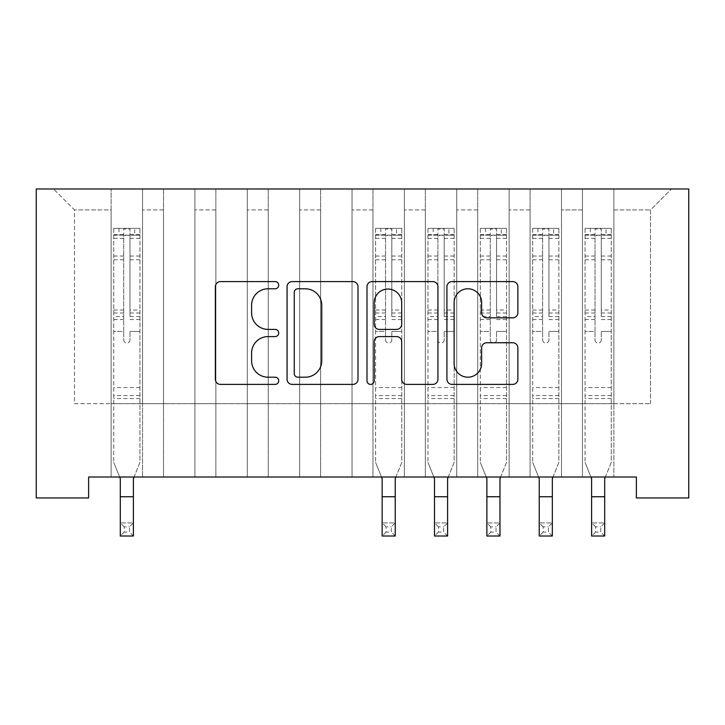 <?xml version="1.0" encoding="UTF-8"?>
<svg xmlns="http://www.w3.org/2000/svg" width="725" height="725" viewBox="0 0 725 725"><rect width="100%" height="100%" fill="white"/><g stroke="black" fill="none" stroke-linecap="round" stroke-linejoin="round"><path stroke-width="0.54" stroke-dasharray="3.62 2.72" d="M278.717 285.188A3.598 3.598 0 0 0 275.119 281.59L220.5 281.59A5.138 5.138 0 0 0 215.361 286.728L215.361 379.257A5.138 5.138 0 0 0 220.5 384.395L275.119 384.395A3.598 3.598 0 0 0 278.717 380.797A3.598 3.598 0 0 0 275.119 377.199L268.051 377.199A16.448 16.448 0 0 1 251.602 360.751L251.602 353.039A16.448 16.448 0 0 1 268.051 336.59L275.119 336.59A3.598 3.598 0 0 0 278.717 332.993A3.598 3.598 0 0 0 275.119 329.395L268.051 329.395A16.448 16.448 0 0 1 251.602 312.946L251.602 305.234A16.448 16.448 0 0 1 268.051 288.786L275.119 288.786A3.598 3.598 0 0 0 278.717 285.188M688.75 188.98L36.25 188.98L36.25 497.948L88.613 497.948L88.613 477.005L636.387 477.005L636.387 497.948L688.75 497.948L688.75 188.98M582.447 188.98L671.468 188.98L613.867 188.98L613.867 403.689L650.524 403.689L613.867 403.689L613.867 209.924L650.524 209.924L613.867 209.924L613.867 188.98L613.867 477.005L613.867 188.98L582.447 188.98L582.447 403.689L582.447 209.924L561.494 209.924L582.447 209.924L582.447 188.98L582.447 477.005L613.867 477.005L613.867 403.689L613.867 477.005L582.447 477.005L613.867 477.005L582.447 477.005L582.447 188.98M530.075 188.98L561.494 188.98L561.494 403.689L582.447 403.689L561.494 403.689L561.494 188.98L561.494 477.005L561.494 188.98L509.131 188.98L530.075 188.98L530.075 403.689L530.075 209.924L509.131 209.924L530.075 209.924L530.075 188.98L530.075 477.005L561.494 477.005L561.494 403.689L561.494 477.005L530.075 477.005L561.494 477.005L530.075 477.005L530.075 188.98M477.712 188.98L509.131 188.98L509.131 403.689L530.075 403.689L509.131 403.689L509.131 188.98L509.131 477.005L509.131 188.98L456.759 188.98L477.712 188.98L477.712 403.689L477.712 209.924L456.759 209.924L477.712 209.924L477.712 188.98L477.712 477.005L509.131 477.005L509.131 403.689L509.131 477.005L477.712 477.005L509.131 477.005L477.712 477.005L477.712 188.98M425.339 188.98L456.759 188.98L456.759 403.689L477.712 403.689L456.759 403.689L456.759 188.98L456.759 477.005L456.759 188.98L404.396 188.98L425.339 188.98L425.339 403.689L425.339 209.924L404.396 209.924L425.339 209.924L425.339 188.98L425.339 477.005L456.759 477.005L456.759 403.689L456.759 477.005L425.339 477.005L456.759 477.005L425.339 477.005L425.339 188.98M372.976 188.98L404.396 188.98L404.396 403.689L425.339 403.689L404.396 403.689L404.396 188.98L404.396 477.005L404.396 188.98L352.024 188.98L372.976 188.98L372.976 403.689L372.976 209.924L352.024 209.924L372.976 209.924L372.976 188.98L372.976 477.005L404.396 477.005L404.396 403.689L404.396 477.005L372.976 477.005L404.396 477.005L372.976 477.005L372.976 188.98M320.604 188.98L352.024 188.98L352.024 403.689L372.976 403.689L352.024 403.689L352.024 188.98L352.024 477.005L352.024 188.98L299.661 188.98L320.604 188.98L320.604 403.689L320.604 209.924L299.661 209.924L320.604 209.924L320.604 188.98L320.604 477.005L352.024 477.005L352.024 403.689L352.024 477.005L320.604 477.005L352.024 477.005L320.604 477.005L320.604 188.98M268.241 188.98L299.661 188.98L299.661 403.689L320.604 403.689L299.661 403.689L299.661 188.98L299.661 477.005L299.661 188.98L247.288 188.98L268.241 188.98L268.241 403.689L268.241 209.924L247.288 209.924L268.241 209.924L268.241 188.98L268.241 477.005L299.661 477.005L299.661 403.689L299.661 477.005L268.241 477.005L299.661 477.005L268.241 477.005L268.241 188.98M215.869 188.98L247.288 188.98L247.288 403.689L268.241 403.689L247.288 403.689L247.288 188.98L247.288 477.005L247.288 188.98L194.925 188.98L215.869 188.98L215.869 403.689L215.869 209.924L194.925 209.924L215.869 209.924L215.869 188.98L215.869 477.005L247.288 477.005L247.288 403.689L247.288 477.005L215.869 477.005L247.288 477.005L215.869 477.005L215.869 188.98M163.506 188.98L194.925 188.98L194.925 403.689L215.869 403.689L194.925 403.689L194.925 188.98L194.925 477.005L194.925 188.98L142.553 188.98L163.506 188.98L163.506 403.689L163.506 209.924L142.553 209.924L163.506 209.924L163.506 188.98L163.506 477.005L194.925 477.005L194.925 403.689L194.925 477.005L163.506 477.005L194.925 477.005L163.506 477.005L163.506 188.98M111.133 188.98L142.553 188.98L142.553 403.689L163.506 403.689L142.553 403.689L142.553 188.98L142.553 477.005L142.553 188.98L53.532 188.98L111.133 188.98L111.133 403.689L111.133 209.924L74.476 209.924L111.133 209.924L111.133 188.98L111.133 477.005L142.553 477.005L142.553 403.689L142.553 477.005L111.133 477.005L142.553 477.005L111.133 477.005L111.133 188.98M650.524 403.689L650.524 209.924L671.468 188.98L650.524 209.924L650.524 403.689M74.476 403.689L111.133 403.689L74.476 403.689L74.476 209.924L53.532 188.98L74.476 209.924L74.476 403.689M582.447 403.689L613.867 403.689L582.447 403.689L582.447 477.005L582.447 403.689M530.075 403.689L561.494 403.689L530.075 403.689L530.075 477.005L530.075 403.689M477.712 403.689L509.131 403.689L477.712 403.689L477.712 477.005L477.712 403.689M425.339 403.689L456.759 403.689L425.339 403.689L425.339 477.005L425.339 403.689M372.976 403.689L404.396 403.689L372.976 403.689L372.976 477.005L372.976 403.689M320.604 403.689L352.024 403.689L320.604 403.689L320.604 477.005L320.604 403.689M268.241 403.689L299.661 403.689L268.241 403.689L268.241 477.005L268.241 403.689M215.869 403.689L247.288 403.689L215.869 403.689L215.869 477.005L215.869 403.689M163.506 403.689L194.925 403.689L163.506 403.689L163.506 477.005L163.506 403.689M111.133 403.689L142.553 403.689L111.133 403.689L111.133 477.005L111.133 403.689M358.005 379.257L358.005 286.728A5.138 5.138 0 0 0 352.867 281.59L292.211 281.59A5.138 5.138 0 0 0 287.064 286.728L287.064 379.257A5.138 5.138 0 0 0 292.211 384.395L352.867 384.395A5.138 5.138 0 0 0 358.005 379.257M297.857 288.786A3.598 3.598 0 0 0 294.259 292.383L294.259 373.602A3.598 3.598 0 0 0 297.857 377.199L305.316 377.199A16.448 16.448 0 0 0 321.764 360.751L321.764 305.234A16.448 16.448 0 0 0 305.316 288.786L297.857 288.786M372.133 281.59L432.789 281.59A5.138 5.138 0 0 1 437.936 286.728L437.936 379.257A5.138 5.138 0 0 1 432.789 384.395L406.834 384.395A5.138 5.138 0 0 1 401.695 379.257L401.695 341.729A5.138 5.138 0 0 0 396.557 336.59L379.338 336.59A5.138 5.138 0 0 0 374.191 341.729L374.191 380.797A3.598 3.598 0 0 1 370.593 384.395A3.598 3.598 0 0 1 366.995 380.797L366.995 286.728A5.138 5.138 0 0 1 372.133 281.59M401.695 302.796A13.748 13.748 0 0 0 387.947 289.039A13.748 13.748 0 0 0 374.191 302.796L374.191 324.256A5.138 5.138 0 0 0 379.338 329.395L396.557 329.395A5.138 5.138 0 0 0 401.695 324.256L401.695 302.796M486.765 317.831L512.72 317.831A5.138 5.138 0 0 0 517.868 312.683L517.868 286.728A5.138 5.138 0 0 0 512.72 281.59L452.065 281.59A5.138 5.138 0 0 0 446.926 286.728L446.926 379.257A5.138 5.138 0 0 0 452.065 384.395L512.72 384.395A5.138 5.138 0 0 0 517.868 379.257L517.868 347.9A5.138 5.138 0 0 0 512.72 342.753L486.765 342.753A5.138 5.138 0 0 0 481.627 347.9L481.627 363.442A13.748 13.748 0 0 1 467.879 377.199A13.748 13.748 0 0 1 454.122 363.442L454.122 302.533A13.748 13.748 0 0 1 467.879 288.786A13.748 13.748 0 0 1 481.627 302.533L481.627 312.683A5.138 5.138 0 0 0 486.765 317.831M123.703 339.907A3.145 3.145 0 0 0 126.848 343.043A3.145 3.145 0 0 1 123.703 339.907L123.703 331.416L123.703 339.907M139.807 228.357L134.705 228.357L134.705 235.172L139.934 235.172L139.934 228.366L113.752 228.366L113.752 462.441L113.752 331.416L123.703 331.416L123.703 316.589L113.752 316.589M113.752 228.366L113.752 331.416L123.703 331.416L123.703 236.54C125.797 234.719 127.89 234.719 129.983 236.54L129.983 310.028L139.934 310.028L139.934 462.441L133.391 478.645L133.391 522.924L120.296 522.924L133.391 522.924L129.467 526.857L129.467 532.096L124.229 532.096L124.229 526.857L129.467 526.857M139.934 235.172L139.934 310.028M139.934 228.366L139.934 462.441L134.052 477.005M134.705 228.357L113.888 228.357M134.705 235.172L118.991 235.172L118.991 228.357M113.752 235.172L139.807 235.172M113.888 235.172L118.991 235.172M139.934 316.589L129.983 316.589L129.983 229.009L123.703 229.009L123.703 316.589M129.983 339.907A3.145 3.145 0 0 1 126.848 343.043A3.145 3.145 0 0 0 129.983 339.907L129.983 331.416L129.983 339.907M119.634 477.005L113.752 462.441L120.296 478.645L120.296 536.02L133.391 536.02L133.391 522.924M129.983 316.589L129.983 310.028M139.934 398.551L113.752 398.551M133.391 536.02L129.467 532.096M124.229 532.096L120.296 536.02M124.229 526.857L120.296 522.924M123.703 236.54L123.703 229.009M129.983 236.54L129.983 229.009M385.546 339.907A3.145 3.145 0 0 0 388.682 343.043A3.145 3.145 0 0 1 385.546 339.907L385.546 331.416L385.546 339.907M401.641 228.357L396.539 228.357L396.539 235.172L401.777 235.172L401.777 228.366L375.595 228.366L375.595 462.441L375.595 331.416L385.546 331.416L385.546 316.589L375.595 316.589M375.595 228.366L375.595 331.416L385.546 331.416L385.546 236.54C387.63 234.719 389.724 234.719 391.826 236.54L391.826 310.028L401.777 310.028L401.777 462.441L395.234 478.645L395.234 522.924L382.138 522.924L395.234 522.924L391.301 526.857L391.301 532.096L386.062 532.096L386.062 526.857L391.301 526.857M401.777 235.172L401.777 310.028M401.777 228.366L401.777 462.441L395.895 477.005M396.539 228.357L375.722 228.357M396.539 235.172L380.824 235.172L380.824 228.357M375.595 235.172L401.641 235.172M375.722 235.172L380.824 235.172M401.777 316.589L391.826 316.589L391.826 229.009L385.546 229.009L385.546 316.589M391.826 339.907A3.145 3.145 0 0 1 388.682 343.043A3.145 3.145 0 0 0 391.826 339.907L391.826 331.416L391.826 339.907M381.477 477.005L375.595 462.441L382.138 478.645L382.138 536.02L395.234 536.02L395.234 522.924M391.826 316.589L391.826 310.028M401.777 398.551L375.595 398.551M395.234 536.02L391.301 532.096M386.062 532.096L382.138 536.02M386.062 526.857L382.138 522.924M385.546 236.54L385.546 229.009M391.826 236.54L391.826 229.009M437.909 339.907A3.145 3.145 0 0 0 441.054 343.043A3.145 3.145 0 0 1 437.909 339.907L437.909 331.416L437.909 339.907M454.013 228.357L448.911 228.357L448.911 235.172L454.14 235.172L454.14 228.366L427.958 228.366L427.958 462.441L427.958 331.416L437.909 331.416L437.909 316.589L427.958 316.589M427.958 228.366L427.958 331.416L437.909 331.416L437.909 236.54C440.002 234.719 442.096 234.719 444.189 236.54L444.189 310.028L454.14 310.028L454.14 462.441L447.597 478.645L447.597 522.924L434.502 522.924L447.597 522.924L443.673 526.857L443.673 532.096L438.435 532.096L438.435 526.857L443.673 526.857M454.14 235.172L454.14 310.028M454.14 228.366L454.14 462.441L448.258 477.005M448.911 228.357L428.094 228.357M448.911 235.172L433.197 235.172L433.197 228.357M427.958 235.172L454.013 235.172M428.094 235.172L433.197 235.172M454.14 316.589L444.189 316.589L444.189 229.009L437.909 229.009L437.909 316.589M444.189 339.907A3.145 3.145 0 0 1 441.054 343.043A3.145 3.145 0 0 0 444.189 339.907L444.189 331.416L444.189 339.907M433.84 477.005L427.958 462.441L434.502 478.645L434.502 536.02L447.597 536.02L447.597 522.924M444.189 316.589L444.189 310.028M454.14 398.551L427.958 398.551M447.597 536.02L443.673 532.096M438.435 532.096L434.502 536.02M438.435 526.857L434.502 522.924M437.909 236.54L437.909 229.009M444.189 236.54L444.189 229.009M490.281 339.907A3.145 3.145 0 0 0 493.417 343.043A3.145 3.145 0 0 1 490.281 339.907L490.281 331.416L490.281 339.907M506.376 228.357L501.274 228.357L501.274 235.172L506.512 235.172L506.512 228.366L480.331 228.366L480.331 462.441L480.331 331.416L490.281 331.416L490.281 316.589L480.331 316.589M480.331 228.366L480.331 331.416L490.281 331.416L490.281 236.54C492.366 234.719 494.459 234.719 496.562 236.54L496.562 310.028L506.512 310.028L506.512 462.441L499.969 478.645L499.969 522.924L486.874 522.924L499.969 522.924L496.036 526.857L496.036 532.096L490.798 532.096L490.798 526.857L496.036 526.857M506.512 235.172L506.512 310.028M506.512 228.366L506.512 462.441L500.631 477.005M501.274 228.357L480.457 228.357M501.274 235.172L485.56 235.172L485.56 228.357M480.331 235.172L506.376 235.172M480.457 235.172L485.56 235.172M506.512 316.589L496.562 316.589L496.562 229.009L490.281 229.009L490.281 316.589M496.562 339.907A3.145 3.145 0 0 1 493.417 343.043A3.145 3.145 0 0 0 496.562 339.907L496.562 331.416L496.562 339.907M486.212 477.005L480.331 462.441L486.874 478.645L486.874 536.02L499.969 536.02L499.969 522.924M496.562 316.589L496.562 310.028M506.512 398.551L480.331 398.551M499.969 536.02L496.036 532.096M490.798 532.096L486.874 536.02M490.798 526.857L486.874 522.924M490.281 236.54L490.281 229.009M496.562 236.54L496.562 229.009M542.644 339.907A3.145 3.145 0 0 0 545.789 343.043A3.145 3.145 0 0 1 542.644 339.907L542.644 331.416L542.644 339.907M558.748 228.357L553.637 228.357L553.637 235.172L558.875 235.172L558.875 228.366L532.694 228.366L532.694 462.441L532.694 331.416L542.644 331.416L542.644 316.589L532.694 316.589M532.694 228.366L532.694 331.416L542.644 331.416L542.644 236.54C544.738 234.719 546.831 234.719 548.925 236.54L548.925 310.028L558.875 310.028L558.875 462.441L552.332 478.645L552.332 522.924L539.237 522.924L552.332 522.924L548.408 526.857L548.408 532.096L543.17 532.096L543.17 526.857L548.408 526.857M558.875 235.172L558.875 310.028M558.875 228.366L558.875 462.441L552.994 477.005M553.637 228.357L532.83 228.357M553.637 235.172L537.932 235.172L537.932 228.357M532.694 235.172L558.748 235.172M532.83 235.172L537.932 235.172M558.875 316.589L548.925 316.589L548.925 229.009L542.644 229.009L542.644 316.589M548.925 339.907A3.145 3.145 0 0 1 545.789 343.043A3.145 3.145 0 0 0 548.925 339.907L548.925 331.416L548.925 339.907M538.575 477.005L532.694 462.441L539.237 478.645L539.237 536.02L552.332 536.02L552.332 522.924M548.925 316.589L548.925 310.028M558.875 398.551L532.694 398.551M552.332 536.02L548.408 532.096M543.17 532.096L539.237 536.02M543.17 526.857L539.237 522.924M542.644 236.54L542.644 229.009M548.925 236.54L548.925 229.009M595.017 339.907A3.145 3.145 0 0 0 598.152 343.043A3.145 3.145 0 0 1 595.017 339.907L595.017 331.416L595.017 339.907M611.112 228.357L606.009 228.357L606.009 235.172L611.248 235.172L611.248 228.366L585.066 228.366L585.066 462.441L585.066 331.416L595.017 331.416L595.017 316.589L585.066 316.589M585.066 228.366L585.066 331.416L595.017 331.416L595.017 236.54C597.101 234.719 599.194 234.719 601.297 236.54L601.297 310.028L611.248 310.028L611.248 462.441L604.704 478.645L604.704 522.924L591.609 522.924L604.704 522.924L600.771 526.857L600.771 532.096L595.533 532.096L595.533 526.857L600.771 526.857M611.248 235.172L611.248 310.028M611.248 228.366L611.248 462.441L605.366 477.005M606.009 228.357L585.193 228.357M606.009 235.172L590.295 235.172L590.295 228.357M585.066 235.172L611.112 235.172M585.193 235.172L590.295 235.172M611.248 316.589L601.297 316.589L601.297 229.009L595.017 229.009L595.017 316.589M601.297 339.907A3.145 3.145 0 0 1 598.152 343.043A3.145 3.145 0 0 0 601.297 339.907L601.297 331.416L601.297 339.907M590.947 477.005L585.066 462.441L591.609 478.645L591.609 536.02L604.704 536.02L604.704 522.924M601.297 316.589L601.297 310.028M611.248 398.551L585.066 398.551M604.704 536.02L600.771 532.096M595.533 532.096L591.609 536.02M595.533 526.857L591.609 522.924M595.017 236.54L595.017 229.009M601.297 236.54L601.297 229.009M123.703 256.025L113.752 256.025M113.752 259.758L123.703 259.758M113.752 310.028L123.703 310.028M139.934 387.558L113.752 387.558M139.934 331.416L129.983 331.416L139.934 331.416M120.296 496.743L133.391 496.743M123.703 319.562L113.752 319.562M139.934 319.562L129.983 319.562M113.752 313.001L123.703 313.001M129.983 313.001L139.934 313.001M139.934 256.025L129.983 256.025M129.983 259.758L139.934 259.758M123.703 234.628L113.752 234.628M113.752 238.362L123.703 238.362M139.934 234.628L129.983 234.628M129.983 238.362L139.934 238.362M139.934 395.605L113.752 395.605M385.546 256.025L375.595 256.025M375.595 259.758L385.546 259.758M375.595 310.028L385.546 310.028M401.777 387.558L375.595 387.558M401.777 331.416L391.826 331.416L401.777 331.416M382.138 496.743L395.234 496.743M385.546 319.562L375.595 319.562M401.777 319.562L391.826 319.562M375.595 313.001L385.546 313.001M391.826 313.001L401.777 313.001M401.777 256.025L391.826 256.025M391.826 259.758L401.777 259.758M385.546 234.628L375.595 234.628M375.595 238.362L385.546 238.362M401.777 234.628L391.826 234.628M391.826 238.362L401.777 238.362M401.777 395.605L375.595 395.605M437.909 256.025L427.958 256.025M427.958 259.758L437.909 259.758M427.958 310.028L437.909 310.028M454.14 387.558L427.958 387.558M454.14 331.416L444.189 331.416L454.14 331.416M434.502 496.743L447.597 496.743M437.909 319.562L427.958 319.562M454.14 319.562L444.189 319.562M427.958 313.001L437.909 313.001M444.189 313.001L454.14 313.001M454.14 256.025L444.189 256.025M444.189 259.758L454.14 259.758M437.909 234.628L427.958 234.628M427.958 238.362L437.909 238.362M454.14 234.628L444.189 234.628M444.189 238.362L454.14 238.362M454.14 395.605L427.958 395.605M490.281 256.025L480.331 256.025M480.331 259.758L490.281 259.758M480.331 310.028L490.281 310.028M506.512 387.558L480.331 387.558M506.512 331.416L496.562 331.416L506.512 331.416M486.874 496.743L499.969 496.743M490.281 319.562L480.331 319.562M506.512 319.562L496.562 319.562M480.331 313.001L490.281 313.001M496.562 313.001L506.512 313.001M506.512 256.025L496.562 256.025M496.562 259.758L506.512 259.758M490.281 234.628L480.331 234.628M480.331 238.362L490.281 238.362M506.512 234.628L496.562 234.628M496.562 238.362L506.512 238.362M506.512 395.605L480.331 395.605M542.644 256.025L532.694 256.025M532.694 259.758L542.644 259.758M532.694 310.028L542.644 310.028M558.875 387.558L532.694 387.558M558.875 331.416L548.925 331.416L558.875 331.416M539.237 496.743L552.332 496.743M542.644 319.562L532.694 319.562M558.875 319.562L548.925 319.562M532.694 313.001L542.644 313.001M548.925 313.001L558.875 313.001M558.875 256.025L548.925 256.025M548.925 259.758L558.875 259.758M542.644 234.628L532.694 234.628M532.694 238.362L542.644 238.362M558.875 234.628L548.925 234.628M548.925 238.362L558.875 238.362M558.875 395.605L532.694 395.605M595.017 256.025L585.066 256.025M585.066 259.758L595.017 259.758M585.066 310.028L595.017 310.028M611.248 387.558L585.066 387.558M611.248 331.416L601.297 331.416L611.248 331.416M591.609 496.743L604.704 496.743M595.017 319.562L585.066 319.562M611.248 319.562L601.297 319.562M585.066 313.001L595.017 313.001M601.297 313.001L611.248 313.001M611.248 256.025L601.297 256.025M601.297 259.758L611.248 259.758M595.017 234.628L585.066 234.628M585.066 238.362L595.017 238.362M611.248 234.628L601.297 234.628M601.297 238.362L611.248 238.362M611.248 395.605L585.066 395.605"/><path stroke-width="1.09" d="M278.717 285.188A3.598 3.598 0 0 0 275.119 281.59L220.5 281.59A5.138 5.138 0 0 0 215.361 286.728L215.361 379.257A5.138 5.138 0 0 0 220.5 384.395L275.119 384.395A3.598 3.598 0 0 0 278.717 380.797A3.598 3.598 0 0 0 275.119 377.199L268.051 377.199A16.448 16.448 0 0 1 251.602 360.751L251.602 353.039A16.448 16.448 0 0 1 268.051 336.59L275.119 336.59A3.598 3.598 0 0 0 278.717 332.993A3.598 3.598 0 0 0 275.119 329.395L268.051 329.395A16.448 16.448 0 0 1 251.602 312.946L251.602 305.234A16.448 16.448 0 0 1 268.051 288.786L275.119 288.786A3.598 3.598 0 0 0 278.717 285.188M512.72 317.831A5.138 5.138 0 0 0 517.868 312.683L517.868 286.728A5.138 5.138 0 0 0 512.72 281.59L452.065 281.59A5.138 5.138 0 0 0 446.926 286.728L446.926 379.257A5.138 5.138 0 0 0 452.065 384.395L512.72 384.395A5.138 5.138 0 0 0 517.868 379.257L517.868 347.9A5.138 5.138 0 0 0 512.72 342.753L486.765 342.753A5.138 5.138 0 0 0 481.627 347.9L481.627 363.442A13.748 13.748 0 0 1 467.879 377.199A13.748 13.748 0 0 1 454.122 363.442L454.122 302.533A13.748 13.748 0 0 1 467.879 288.786A13.748 13.748 0 0 1 481.627 302.533L481.627 312.683A5.138 5.138 0 0 0 486.765 317.831L512.72 317.831M636.387 477.005L88.613 477.005L88.613 497.948L36.25 497.948L36.25 188.98L688.75 188.98L688.75 497.948L636.387 497.948L636.387 477.005M358.005 286.728A5.138 5.138 0 0 0 352.867 281.59L292.211 281.59A5.138 5.138 0 0 0 287.064 286.728L287.064 379.257A5.138 5.138 0 0 0 292.211 384.395L352.867 384.395A5.138 5.138 0 0 0 358.005 379.257L358.005 286.728M372.133 281.59L432.789 281.59A5.138 5.138 0 0 1 437.936 286.728L437.936 379.257A5.138 5.138 0 0 1 432.789 384.395L406.834 384.395A5.138 5.138 0 0 1 401.695 379.257L401.695 341.729A5.138 5.138 0 0 0 396.557 336.59L379.338 336.59A5.138 5.138 0 0 0 374.191 341.729L374.191 380.797A3.598 3.598 0 0 1 370.593 384.395A3.598 3.598 0 0 1 366.995 380.797L366.995 286.728A5.138 5.138 0 0 1 372.133 281.59M297.857 288.786A3.598 3.598 0 0 0 294.259 292.383L294.259 373.602A3.598 3.598 0 0 0 297.857 377.199L305.316 377.199A16.448 16.448 0 0 0 321.764 360.751L321.764 305.234A16.448 16.448 0 0 0 305.316 288.786L297.857 288.786M401.695 302.796A13.748 13.748 0 0 0 387.947 289.039A13.748 13.748 0 0 0 374.191 302.796L374.191 324.256A5.138 5.138 0 0 0 379.338 329.395L396.557 329.395A5.138 5.138 0 0 0 401.695 324.256L401.695 302.796M119.634 477.005L120.296 478.645L120.296 536.02L133.391 536.02L133.391 478.645L134.052 477.005M381.477 477.005L382.138 478.645L382.138 536.02L395.234 536.02L395.234 478.645L395.895 477.005M433.84 477.005L434.502 478.645L434.502 536.02L447.597 536.02L447.597 478.645L448.258 477.005M486.212 477.005L486.874 478.645L486.874 536.02L499.969 536.02L499.969 478.645L500.631 477.005M538.575 477.005L539.237 478.645L539.237 536.02L552.332 536.02L552.332 478.645L552.994 477.005M590.947 477.005L591.609 478.645L591.609 536.02L604.704 536.02L604.704 478.645L605.366 477.005M120.296 496.743L133.391 496.743M382.138 496.743L395.234 496.743M434.502 496.743L447.597 496.743M486.874 496.743L499.969 496.743M539.237 496.743L552.332 496.743M591.609 496.743L604.704 496.743"/></g></svg>
